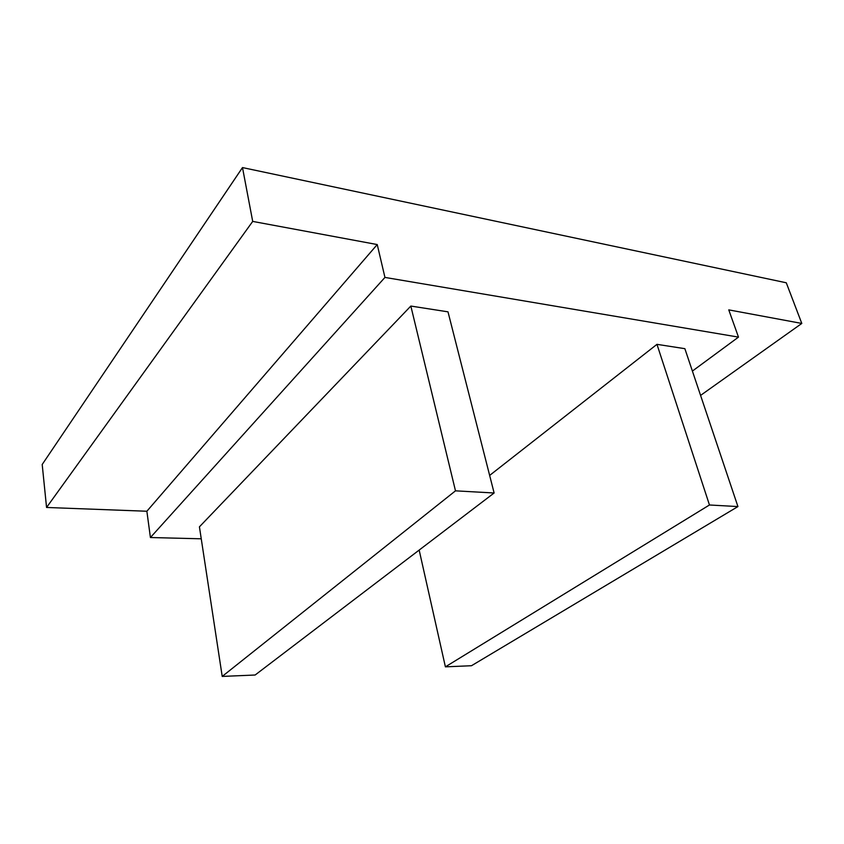 <?xml version="1.0" encoding="UTF-8"?>
<svg xmlns="http://www.w3.org/2000/svg" width="844" height="844" viewBox="0 0 844 844"><rect width="100%" height="100%" fill="white"/><g stroke="black" fill="none" stroke-linecap="round" stroke-linejoin="round"><path stroke-width="1.27" d="M201.252 538.799L150.422 537.522L146.867 511.242L46.557 507.466L42.2 464.485L242.492 167.576L786.281 282.782L801.8 323.442L700.573 395.403M801.8 323.442L728.762 309.875L738.489 337.115L692.386 371.075M738.489 337.115L384.948 277.423L377.236 244.56L252.704 221.413L242.492 167.576M377.236 244.56L146.867 511.242M252.704 221.413L46.557 507.466M656.97 344.341L709.456 504.986L737.941 506.569L684.864 348.677L656.97 344.341L489.647 475.415M737.941 506.569L471.479 665.726L445.4 666.844L709.456 504.986M494.12 492.991L255.131 675.01L222.215 676.424L455.486 490.839L410.838 306.055L447.995 311.837L494.12 492.991L455.486 490.839M419.162 550.077L445.4 666.844M410.838 306.055L199.427 526.835L222.215 676.424M384.948 277.423L150.422 537.522"/></g></svg>
